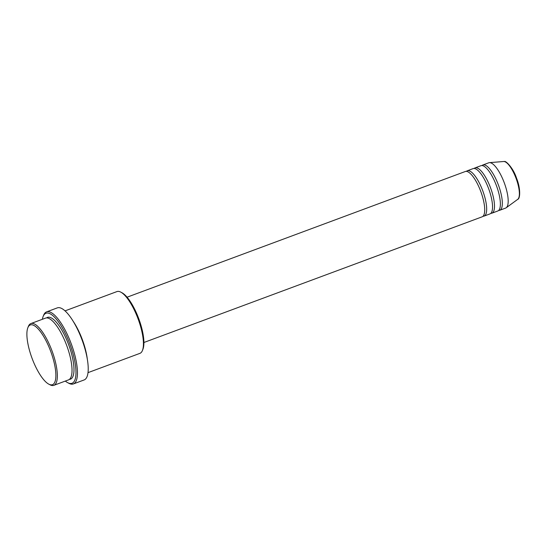<?xml version="1.0" encoding="UTF-8"?>
<svg xmlns="http://www.w3.org/2000/svg" width="547" height="547" viewBox="0 0 547 547"><rect width="100%" height="100%" fill="white"/><g stroke="black" fill="none" stroke-linecap="round" stroke-linejoin="round"><path stroke-width="0.82" d="M143.909 342.497L482.139 216.817A24.164 7.549 -110.4 0 0 481.51 193.542A24.164 7.549 -110.4 0 0 466.673 171.402A24.164 7.549 -110.4 0 0 465.299 171.512L127.075 297.192M483.035 216.236A24.164 7.549 -110.4 0 0 484.095 216.092A24.164 7.549 -110.4 0 0 483.466 192.811A24.164 7.549 -110.4 0 0 468.629 170.678A24.164 7.549 -110.4 0 0 467.261 170.787A24.164 7.549 -110.4 0 0 466.359 171.368M484.095 216.092L489.962 213.911A24.164 7.549 -110.4 0 0 489.333 190.63A24.164 7.549 -110.4 0 0 474.495 168.497A24.164 7.549 -110.4 0 0 473.128 168.606L467.261 170.787M490.857 213.33A24.164 7.549 -110.4 0 0 491.917 213.18A24.164 7.549 -110.4 0 0 491.288 189.905A24.164 7.549 -110.4 0 0 476.458 167.765A24.164 7.549 -110.4 0 0 475.083 167.874A24.164 7.549 -110.4 0 0 474.187 168.455M491.917 213.18L497.784 210.998A24.164 7.549 -110.4 0 0 497.161 187.724A24.164 7.549 -110.4 0 0 482.324 165.584A24.164 7.549 -110.4 0 0 480.95 165.7L475.083 167.874M498.686 210.417A24.164 7.549 -110.4 0 0 499.746 210.274A24.164 7.549 -110.4 0 0 499.117 186.999A24.164 7.549 -110.4 0 0 484.28 164.859A24.164 7.549 -110.4 0 0 482.905 164.968A24.164 7.549 -110.4 0 0 482.01 165.55M32.088 324.809A31.856 9.949 -110.4 0 0 27.835 327.756A31.856 9.949 -110.4 0 0 32.054 358.285A31.856 9.949 -110.4 0 0 48.792 384.158A31.856 9.949 -110.4 0 0 50.666 384.821A31.856 9.949 -110.4 0 0 52.505 356.644A31.856 9.949 -110.4 0 0 32.088 324.809M27.835 327.756L28.348 326.456A32.95 10.29 69.6 0 1 30.878 323.564A32.95 10.29 69.6 0 1 32.752 323.414A32.95 10.29 69.6 0 1 52.977 353.601A32.95 10.29 69.6 0 1 53.838 385.341A32.95 10.29 69.6 0 1 51.965 385.491A32.95 10.29 69.6 0 1 50.023 384.801L48.792 384.158M87.999 372.651L139.916 353.355A32.95 10.29 -110.4 0 0 142.446 350.463A32.95 10.29 -110.4 0 0 138.083 318.88A32.95 10.29 -110.4 0 0 120.764 292.119A32.95 10.29 -110.4 0 0 118.829 291.428A32.95 10.29 -110.4 0 0 116.955 291.578L65.045 310.867M65.319 381.074A37.346 11.665 -110.4 0 0 67.678 382.674A37.346 11.665 -110.4 0 0 69.879 383.454A37.346 11.665 -110.4 0 0 72.033 350.415A37.346 11.665 -110.4 0 0 48.095 313.096A37.346 11.665 -110.4 0 0 43.104 316.549A37.346 11.665 -110.4 0 0 42.365 319.298M43.104 316.549L43.616 315.25A38.447 12.007 69.6 0 1 46.57 311.872A38.447 12.007 69.6 0 1 48.751 311.694A38.447 12.007 69.6 0 1 72.354 346.914A38.447 12.007 69.6 0 1 73.353 383.946A38.447 12.007 69.6 0 1 71.172 384.124A38.447 12.007 69.6 0 1 68.908 383.317L67.678 382.674M53.838 385.341L68.505 379.892A32.95 10.29 -110.4 0 0 67.65 348.152A32.95 10.29 -110.4 0 0 47.425 317.964A32.95 10.29 -110.4 0 0 45.551 318.108L30.878 323.564M87.342 359.331A32.95 10.29 -110.4 0 0 73.243 321.383M73.353 383.946L84.115 379.953A38.447 12.007 -110.4 0 0 83.117 342.921A38.447 12.007 -110.4 0 0 59.514 307.701A38.447 12.007 -110.4 0 0 57.332 307.872L46.57 311.872M499.746 210.274L505.613 208.092A24.164 7.549 -110.4 0 0 506.201 207.771A24.164 7.549 -110.4 0 0 504.635 183.813A24.164 7.549 -110.4 0 0 490.146 162.678A24.164 7.549 -110.4 0 0 489.435 162.644A24.164 7.549 -110.4 0 0 488.779 162.787L482.905 164.968M120.764 292.119L122.002 292.768A31.856 9.949 69.6 0 1 138.74 318.641A31.856 9.949 69.6 0 1 142.958 349.164L142.446 350.463M504.259 161.536A20.266 6.332 -110.4 0 0 503.657 161.509L504.491 161.543C505.49 160.442 513.23 167.751 516.553 178.213C520.717 188.4 520.286 198.759 517.715 199.347A20.266 6.332 -110.4 0 0 516.402 179.259A20.266 6.332 -110.4 0 0 504.259 161.536M46.591 317.91A32.95 10.29 69.6 0 1 49.38 317.233A32.95 10.29 69.6 0 1 70.132 349A32.95 10.29 69.6 0 1 69.428 379.365M503.657 161.509L489.435 162.644M517.715 199.347L506.201 207.771"/></g></svg>
